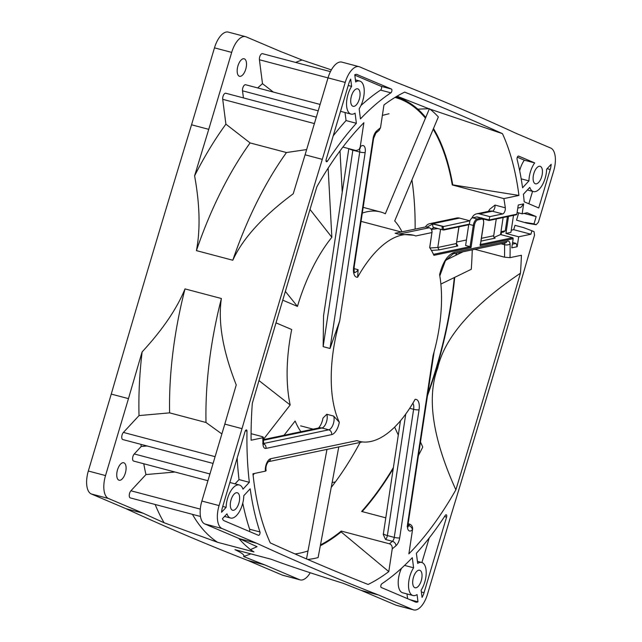 <?xml version="1.0" encoding="UTF-8"?>
<svg xmlns="http://www.w3.org/2000/svg" width="642" height="642" viewBox="0 0 642 642"><rect width="100%" height="100%" fill="white"/><g stroke="black" fill="none" stroke-linecap="round" stroke-linejoin="round"><path stroke-width="0.96" d="M413.536 235.237L398.538 234.161L395.095 233.255L425.807 226.891M468.732 224.756L465.602 245.485L470.072 246.664L471.043 247.547L433.92 255.331A106.564 49.611 104.8 0 0 429.667 247.603L431.938 232.556L415.791 235.951A106.564 49.611 104.8 0 0 413.617 235.253A106.564 49.611 104.8 0 0 357.634 277.232A12.062 5.617 -75.2 0 1 353.694 266.759L373.058 138.688A8.041 3.748 -75.2 0 1 376.726 130.872A239.073 111.307 -75.2 0 1 380.513 127.726L383.956 104.959A261.39 121.699 104.8 0 1 404.669 92.119A9852.991 4587.218 104.8 0 1 502.469 133.664A261.39 121.699 104.8 0 1 518.937 195.441L503.882 198.603A235.052 109.429 -75.2 0 1 505.31 207.815A4.021 1.87 -75.2 0 1 502.686 213.938L489.83 216.635L488.915 220.463L482.904 218.874M511.265 230.189L513.704 229.675L530.91 234.226L518.68 236.794L505.944 233.423L510.936 232.38L513.512 215.367M456.51 245.453L457.802 245.974L439.112 249.898L437.804 247.475L440.556 229.274M429.931 248.005L437.804 247.475L456.478 243.511L457.802 245.974A2.014 1.733 78.1 0 1 456.374 243.575L458.91 226.827M466.429 239.988L456.703 242.034M494.091 237.388L500.551 234.555L512.597 237.741A0.802 0.69 78.1 0 1 513.167 238.704L511.786 247.852L517.171 246.721L518.68 236.794M512.597 242.475L516.096 243.398L517.171 246.721M501.097 234.699L501.434 232.476M507.405 216.651L505.262 230.815L503.657 232.011L500.848 232.597M517.131 212.486L522.147 213.81L523.655 203.883L520.911 207.406L517.797 208.064M508.52 216.418L505.944 233.423M459.536 218.095L432.588 223.753A8.041 6.934 -101.9 0 0 429.755 223.673L456.711 218.015A8.041 6.934 -101.9 0 1 459.536 218.095L469.864 220.824L443.277 226.594A3.218 1.501 104.8 0 0 444.4 229.379L469.358 224.138L468.154 224.82M469.864 220.824L469.358 224.138M530.91 234.226L531.937 230.767L523.599 227.621L514.996 225.35L513.704 229.675M526.881 223.167L516.545 220.158L526.881 223.167L536.134 224.74L538.365 222.333L553.677 170.973A20.111 9.365 104.8 0 0 550.724 148.053L515.983 133.295A9852.991 4587.218 -75.2 0 0 394.389 81.63L359.648 66.872A20.111 9.365 104.8 0 0 359.055 66.672A20.111 9.365 104.8 0 0 345.227 82.417L322.292 159.36A9852.991 4587.218 -75.2 0 0 242.01 428.647L219.074 505.591A20.111 9.365 104.8 0 0 222.02 528.518L256.768 543.276A9852.991 4587.218 -75.2 0 0 378.363 594.933L413.103 609.699A20.111 9.365 104.8 0 0 413.697 609.9A20.111 9.365 104.8 0 0 427.524 594.147L450.459 517.211A9852.991 4587.218 -75.2 0 0 530.741 247.916L534.529 235.221L534.072 231.666L531.937 230.767M536.134 224.74L534.008 223.841L536.166 216.595L527.138 212.767L522.147 213.81M523.655 203.883L518.263 205.015L516.874 214.163A0.802 0.69 78.1 0 1 516.353 214.773L489.043 220.503M541.688 176.719A9.052 4.213 -75.2 0 1 535.468 183.805A9.052 4.213 -75.2 0 1 533.871 173.396A9.052 4.213 -75.2 0 1 540.099 166.31A9.052 4.213 -75.2 0 1 541.688 176.719M446.583 517.099L424.049 592.678A12.062 5.617 104.8 0 1 422.059 597.429L421.128 590.191A17.093 7.961 104.8 0 0 426.2 573.202A17.093 7.961 104.8 0 0 421.73 562.472A17.093 7.961 104.8 0 0 417.677 563.411L416.377 553.284A269.439 125.439 104.8 0 0 445.275 515.414A2.014 0.939 104.8 0 1 446.222 514.788A2.014 0.939 104.8 0 1 446.583 517.099L444.521 516.553M413.456 577.335A9.052 4.213 -75.2 0 1 419.675 570.248A9.052 4.213 -75.2 0 1 421.272 580.657A9.052 4.213 -75.2 0 1 415.053 587.743A9.052 4.213 -75.2 0 1 413.456 577.335M259.962 531.953A2.014 0.939 104.8 0 1 259.721 534.216A2.014 0.939 104.8 0 1 258.501 535.34A2.014 0.939 104.8 0 1 258.445 535.324L224.315 520.822A12.062 5.617 104.8 0 1 222.405 518.744L226.963 513.833A17.093 7.961 104.8 0 0 230.598 518.03A17.093 7.961 104.8 0 0 243.808 495.672L250.179 488.803A269.439 125.439 104.8 0 0 259.962 531.953L249.634 529.225A269.439 125.439 -75.2 0 1 242.764 503.143M237.548 492.855A9.052 4.213 -75.2 0 1 238.96 502.879A9.052 4.213 -75.2 0 1 232.653 510.254A9.052 4.213 -75.2 0 1 232.388 510.165A9.052 4.213 -75.2 0 1 230.976 500.142A9.052 4.213 -75.2 0 1 237.283 492.759A9.052 4.213 -75.2 0 1 237.548 492.855M327.476 161.158A2.014 0.939 104.8 0 1 326.529 161.776A2.014 0.939 104.8 0 1 326.168 159.465L348.702 83.893A12.062 5.617 104.8 0 1 350.692 79.135L351.623 86.373A17.093 7.961 104.8 0 0 346.544 103.362A17.093 7.961 104.8 0 0 351.022 114.091A17.093 7.961 104.8 0 0 355.074 113.161L356.374 123.288A269.439 125.439 104.8 0 0 327.476 161.158L326.008 160.765M359.295 99.229A9.052 4.213 -75.2 0 1 353.076 106.315A9.052 4.213 -75.2 0 1 351.479 95.907A9.052 4.213 -75.2 0 1 357.698 88.821A9.052 4.213 -75.2 0 1 359.295 99.229M357.353 74.568A12.062 5.617 104.8 0 0 356.992 74.44A12.062 5.617 104.8 0 0 354.769 74.737L355.7 81.975A17.093 7.961 104.8 0 1 359.753 81.044A17.093 7.961 104.8 0 1 364.231 91.774A17.093 7.961 104.8 0 1 359.151 108.763L360.451 118.89A269.439 125.439 104.8 0 1 390.874 92.817A2.014 0.939 104.8 0 0 391.893 90.819A2.014 0.939 104.8 0 0 391.476 89.061L356.623 74.376M237.171 458.003A269.439 125.439 -75.2 0 0 239.017 479.59L249.345 482.319A269.439 125.439 104.8 0 1 246.985 431.167A2.014 0.939 104.8 0 0 246.456 429.915A2.014 0.939 104.8 0 0 245.075 431.496L222.549 507.068A12.062 5.617 104.8 0 0 221.57 512.26L226.128 507.349L222.734 506.45M249.345 482.319L242.973 489.188A17.093 7.961 104.8 0 0 239.338 484.983A17.093 7.961 104.8 0 0 226.128 507.349M413.6 567.801L412.292 557.681A269.439 125.439 104.8 0 1 381.878 583.747A2.014 0.939 104.8 0 0 380.858 585.753A2.014 0.939 104.8 0 0 381.276 587.502L415.398 602.003A12.062 5.617 104.8 0 0 415.751 602.124A12.062 5.617 104.8 0 0 417.982 601.827L417.051 594.588A17.093 7.961 104.8 0 1 412.999 595.519A17.093 7.961 104.8 0 1 408.521 584.79A17.093 7.961 104.8 0 1 413.6 567.801L404.564 565.417M550.202 169.504A12.062 5.617 104.8 0 0 551.181 164.312L546.623 169.223A17.093 7.961 104.8 0 1 533.414 191.581A17.093 7.961 104.8 0 1 529.778 187.384L523.407 194.245A269.439 125.439 104.8 0 1 524.209 201.797L538.734 207.968L550.202 169.504L547.12 168.685M534.682 162.907A17.093 7.961 104.8 0 0 528.944 180.9L522.572 187.761A269.439 125.439 104.8 0 0 517.083 159.344A2.014 0.939 -75.2 0 1 517.38 157.121A2.014 0.939 -75.2 0 1 518.576 156.07A2.014 0.939 -75.2 0 1 518.632 156.086L534.682 162.907L524.353 160.179A17.093 7.961 104.8 0 0 519.667 170.692M339.714 320.88A106.564 49.611 104.8 0 0 339.297 422.243A12.062 5.617 -75.2 0 1 331.633 434.626L265.981 448.405A8.041 3.748 -75.2 0 1 263.003 444.176A239.073 111.307 -75.2 0 1 262.771 437.764L251.094 440.211A261.39 121.699 -75.2 0 1 252.314 403.337A9852.991 4587.218 104.8 0 1 316.883 186.75A261.39 121.699 104.8 0 1 363.878 122.702L360.194 147.026A239.073 111.307 -75.2 0 1 360.298 146.914A8.041 3.748 -75.2 0 1 365.17 152.515L339.714 320.88L330.028 348.478L323.143 346.656L323.536 315.864L348.815 148.647M356.96 440.621A106.564 49.611 104.8 0 0 359.135 441.311A106.564 49.611 104.8 0 0 415.117 399.332A12.062 5.617 -75.2 0 1 419.057 409.805L399.693 537.876A8.041 3.748 -75.2 0 1 396.026 545.692A239.073 111.307 -75.2 0 1 392.238 548.846L388.795 571.605A261.39 121.699 -75.2 0 1 368.083 584.453A9852.991 4587.218 104.8 0 1 270.282 542.899A261.39 121.699 -75.2 0 1 252.956 473.764L265.427 471.148A239.073 111.307 -75.2 0 1 265.411 470.987A8.041 3.748 -75.2 0 1 270.651 458.733L356.96 440.621L359.055 441.287M439.601 274.656C442.795 262.048 447.723 254.609 454.384 252.362L506.811 241.36C508.592 240.469 509.684 241.36 510.093 244.024A239.073 111.307 -75.2 0 1 510.021 257.651L521.416 255.259A261.39 121.699 104.8 0 1 520.429 273.227C472.247 305.736 444.641 337.395 437.627 368.211C426.593 397.976 432.668 438.51 455.868 489.814A261.39 121.699 -75.2 0 1 408.874 553.869L412.549 529.546A239.073 111.307 -75.2 0 1 412.453 529.65A8.041 3.748 -75.2 0 1 407.582 524.049L433.037 355.684A106.564 49.611 104.8 0 0 439.601 274.656M455.868 489.814A9852.991 4587.218 104.8 0 0 520.429 273.227M214.476 47.853A20.111 9.365 -75.2 0 1 228.303 32.1L245.501 36.65A20.111 9.365 104.8 0 0 231.682 52.395L208.746 129.339L191.541 124.789L214.476 47.853L231.682 52.395M155.163 504.484A258.782 120.479 104.8 0 0 164.095 522.748A9852.991 4587.218 -75.2 0 1 143.222 513.255L108.474 498.497A20.111 9.365 104.8 0 1 105.529 475.57L128.464 398.634L111.259 394.084A9852.991 4587.218 -75.2 0 1 191.541 124.789M111.259 394.084L88.323 471.027A20.111 9.365 -75.2 0 0 91.276 493.947L126.017 508.705A9852.991 4587.218 -75.2 0 0 247.611 560.37L282.352 575.128A20.111 9.365 -75.2 0 0 282.945 575.328L300.151 579.878A20.111 9.365 104.8 0 0 310.247 572.768M360.13 442.434A235.052 109.429 -75.2 0 1 331.2 487.463M388.795 571.605L341.127 531.897A235.855 109.806 104.8 0 1 320.318 545.724M295.007 553.934A235.855 109.806 104.8 0 0 308 550.956M518.937 195.441L452.738 184.856A235.855 109.806 104.8 0 0 433.478 128.512M425.742 117.462A235.855 109.806 104.8 0 0 395.929 96.862M397.077 96.18L428.768 108.707M429.329 108.907L502.469 133.664M362.152 511.586A235.855 109.806 104.8 0 0 393.225 468.644M427.484 395.657A235.855 109.806 104.8 0 0 454.721 277.352M456.39 255.01A235.855 109.806 104.8 0 0 456.478 253.157M392.238 548.846C392.374 546.206 391.435 544.52 389.421 543.806L341.247 531.07L341.127 531.897M396.026 545.692A4.021 2.945 -130.6 0 0 392.423 541.294L385.537 539.473L383.25 534.441M341.247 531.07A235.052 109.429 -75.2 0 1 320.462 544.922M263.003 444.176A4.021 1.99 -2.7 0 0 263.581 443.076L263.364 437.387L262.771 437.764C263.838 437.419 263.397 436.969 261.438 436.408L251.078 433.671M454.311 277.553A235.052 109.429 104.8 0 1 436.295 367.778A235.052 109.429 -75.2 0 1 427.773 393.731M393.394 467.536A235.052 109.429 -75.2 0 1 361.615 511.449L385.786 517.837M412.549 529.546C412.838 526.954 411.915 525.164 409.781 524.185L408.119 523.744L434.112 351.832M318.344 428.174C320.623 425.807 322.172 422.444 322.982 418.078L326.794 414.267L333.671 416.088L339.297 422.243M354.023 268.621L358.116 269.704L357.634 277.232M488.201 211.675L489.702 209.276L494.99 205.079A4.021 1.87 -75.2 0 1 492.366 211.21L479.502 213.906L489.83 216.635M432.588 223.753L443.309 226.401M479.502 213.906A8.041 6.934 -101.9 0 0 476.677 213.826A8.041 6.934 -101.9 0 0 471.902 218.136M496.242 218.994L493.706 235.742A2.014 1.733 -101.9 0 0 495.134 238.142L481.002 241.111M481.741 218.12L489.324 219.949L488.915 220.463L489.324 219.949L516.874 214.163M536.166 216.595L524.089 213.409M516.545 220.158L518.704 212.903M345.227 82.417L328.022 77.867A20.111 9.365 -75.2 0 1 341.849 62.122L359.055 66.672M330.445 71.639L262.482 53.671A4.021 1.87 104.8 0 0 260.235 55.517A4.021 1.87 104.8 0 0 259.416 59.754L328.014 77.891L305.086 154.81A9852.991 4587.218 -75.2 0 0 293.225 193.788C262.851 216.354 242.708 238.503 232.797 260.243L196.42 250.621A243.093 113.177 -75.2 0 1 250.091 142.925L286.468 152.539A243.093 113.177 -75.2 0 0 232.797 260.243M242.01 428.647L224.804 424.105A9852.991 4587.218 -75.2 0 1 236.24 384.943C222.806 350.789 217.863 321.979 221.386 298.514L185.008 288.9A243.093 113.177 -75.2 0 0 169.616 412.862L205.994 422.484A243.093 113.177 -75.2 0 1 221.386 298.514M224.804 424.105L201.869 501.041A20.111 9.365 -75.2 0 0 204.822 523.968L239.562 538.726A9852.991 4587.218 -75.2 0 0 257.057 546.703L250.404 549.64L254.007 551.935L217.63 542.313A243.093 113.177 -75.2 0 1 192.431 514.338M378.363 594.933L361.157 590.391A9852.991 4587.218 -75.2 0 1 343.374 583.369C308.738 572.455 284.711 564.422 271.293 559.278L234.916 549.656C242.066 552.987 244.963 555.282 243.607 556.526A258.782 120.479 104.8 0 0 246.496 555.507L250.862 553.877M361.157 590.391L395.897 605.149A20.111 9.365 -75.2 0 0 396.499 605.35L413.697 609.9M250.404 549.64L246.801 546.519A243.093 113.177 -75.2 0 1 238.84 538.421M320.101 104.437L245.581 84.736A4.021 1.87 104.8 0 0 243.334 86.582A4.021 1.87 104.8 0 0 242.515 90.819L243.43 97.905M306.651 149.562L286.468 152.539M205.994 422.484L221.867 433.944M316.305 117.173L225.775 93.242A4.021 1.87 104.8 0 0 223.528 95.088A4.021 1.87 104.8 0 0 222.71 99.325L225.904 124.155L250.091 142.925M273.38 92.087L262.49 83.661A258.782 120.479 104.8 0 0 257.683 87.938M225.904 124.155A258.782 120.479 104.8 0 0 194.598 175.836A9852.991 4587.218 -75.2 0 1 208.746 129.339M196.42 250.621C200.456 229.579 199.847 204.646 194.598 175.836M245.501 36.65A20.111 9.365 104.8 0 1 246.103 36.851L280.843 51.609A9852.991 4587.218 -75.2 0 1 302.045 60.003L331.376 69.882M302.045 60.003A258.782 120.479 104.8 0 0 295.625 62.434M143.76 463.765A258.782 120.479 104.8 0 0 145.959 474.574L175.001 472.022M140.959 444.36A258.782 120.479 104.8 0 0 141.2 446.479L134.258 453.958A4.021 1.87 104.8 0 0 132.621 458.115A4.021 1.87 104.8 0 0 133.648 461.084L207.928 480.722M147.058 445.973L141.2 446.479M217.63 542.313L164.095 522.748M128.464 398.634A9852.991 4587.218 -75.2 0 1 142.107 351.92C162.603 329.731 176.903 308.722 185.008 288.9M142.107 351.92A258.782 120.479 104.8 0 0 139.025 415.591L123.408 432.427A4.021 1.87 104.8 0 0 121.771 436.584A4.021 1.87 104.8 0 0 122.799 439.553L213.08 463.428M169.616 412.862L139.025 415.591M259.416 59.754L262.49 83.661M237.933 65.893A9.052 4.213 -75.2 0 1 244.153 58.799A9.052 4.213 -75.2 0 1 245.75 69.208A9.052 4.213 -75.2 0 1 239.53 76.302A9.052 4.213 -75.2 0 1 237.933 65.893M145.959 474.574L130.92 490.785A4.021 1.87 104.8 0 0 129.283 494.942A4.021 1.87 104.8 0 0 130.31 497.911L200.465 516.465M117.51 469.832A9.052 4.213 -75.2 0 1 123.737 462.746A9.052 4.213 -75.2 0 1 125.326 473.146A9.052 4.213 -75.2 0 1 119.107 480.24A9.052 4.213 -75.2 0 1 117.51 469.832M243.607 556.526A9852.991 4587.218 -75.2 0 0 264.817 564.92L299.557 579.678A20.111 9.365 104.8 0 0 300.151 579.878M322.292 159.36L305.086 154.81M256.768 543.276L239.562 538.726M143.222 513.255L126.017 508.705M264.817 564.92L247.611 560.37M525.148 222.429L534.008 223.841M503.127 217.55L500.551 234.555M471.043 247.547L474.366 225.535A5.224 2.432 -75.2 0 1 477.728 219.933L481.725 219.091A5.224 2.432 -75.2 0 1 483.554 223.609L480.224 245.613L480.056 244.57L480.224 245.613L513.167 238.704M476.677 216.948L472.689 217.79L477.158 218.97L481.155 218.128L476.677 216.948A6.035 2.809 -75.2 0 1 477.335 216.956L481.813 218.144A6.035 2.809 -75.2 0 0 481.155 218.128A0.802 0.69 78.1 0 1 481.725 219.091M469.84 220.824A6.035 2.809 -75.2 0 1 472.689 217.79M429.755 223.673A8.041 6.934 -101.9 0 0 425.51 226.875M504.797 242.845L504.572 244.706A235.052 109.429 -75.2 0 1 504.524 257.177L474.791 249.313M510.021 257.651L504.524 257.177M452.738 184.856L452.273 184.96A235.052 109.429 104.8 0 0 433.181 129.243M425.445 118.176A235.052 109.429 104.8 0 0 394.982 97.432M455.981 255.219A235.052 109.429 104.8 0 0 456.069 253.245M265.411 470.987A4.021 2.367 -7.8 0 0 265.948 469.535L266.109 470.698L265.427 471.148M342.876 147.074L356.085 150.565L359.047 149.578L360.194 147.026M415.125 229.05A235.052 109.429 104.8 0 0 411.923 179.888M503.882 198.603L452.273 184.96M380.513 127.726L379.101 130.35L375.907 133.014A4.021 2.945 49.4 0 0 376.726 130.872M442.218 226.305L432.804 223.962L426.914 227.156M433.727 227.469A4.021 1.87 -75.2 0 1 432.788 223.954M433.639 227.437L443.157 229.964A4.021 1.87 104.8 0 0 443.598 229.972A0.802 0.69 78.1 0 0 443.879 229.98L468.596 224.796M434.193 227.485L431.432 229.009A4.021 0.811 -171.4 0 1 431.103 229.025M505.262 230.815L500.985 231.714M512.34 244.193L516.096 243.398M421.898 562.52L429.233 537.948M401.515 568.258A17.093 7.961 104.8 0 0 402.67 592.791L412.999 595.519M406.996 593.938L407.606 598.689M410.069 599.74L417.982 601.827M249.401 531.48A2.014 0.939 104.8 0 0 249.634 529.225M239.017 479.59L235.06 483.859M333.198 135.895A269.439 125.439 -75.2 0 1 346.054 120.56L356.374 123.288M360.916 105.577A269.439 125.439 -75.2 0 1 380.546 90.089A2.014 0.939 104.8 0 0 381.573 88.09A2.014 0.939 104.8 0 0 381.155 86.333L354.825 75.146M345.019 112.502L346.054 120.56M340.525 111.315A17.093 7.961 104.8 0 0 340.693 111.363L351.022 114.091M351.623 86.373L348.229 85.474M528.847 203.771L532.555 191.356M517.348 157.202L524.353 160.179M528.944 180.9L521.192 178.845M276.012 322.862L291.701 329.523A120.64 56.167 104.8 0 0 290.168 404.982L263.429 439.385M310.006 209.42L331.85 237.283A120.64 56.167 104.8 0 0 297.447 306.411L282.761 300.167M331.85 237.283L328.134 168.148M342.226 192.207L340.011 150.902M402.02 231.802A120.64 56.167 -75.2 0 0 394.702 220.96L438.342 116.94A237.283 110.472 -75.2 0 0 429.418 108.707L385.336 213.77A120.64 56.167 -75.2 0 0 383.964 213.136A120.64 56.167 104.8 0 0 380.393 211.916A120.64 56.167 104.8 0 0 362.289 213.12M445.805 260.171L463.026 251.784M472.247 249.85A237.283 110.472 -75.2 0 1 471.268 269.295L440.869 284.093M420.478 442.025L422.765 447.033A237.283 110.472 -75.2 0 1 418.44 455.499M394.629 427.099L398.297 435.116M338.783 446.912L318.103 557.585A237.283 110.472 -75.2 0 1 307.654 559.439M326.979 449.392L306.507 558.941M284.053 435.268L295.119 421.032A120.64 56.167 104.8 0 0 300.913 431.729M254.376 473.467L253.1 475.096M258.983 380.586L290.168 404.982M285.369 291.42L297.447 306.411M429.418 108.707L417.822 109.156M388.972 113.746L382.375 115.416M392.912 470.722L391.821 470.963M335.357 481.957L332.131 482.511M431.416 250.42L439.112 249.898M480.497 244.482L512.597 237.741M469.27 224.379L473.282 225.438L470.072 246.664L433.462 254.352M412.854 403.248A8.041 3.748 -75.2 0 1 413.617 409.315L394.252 537.386A4.021 1.87 -75.2 0 1 392.423 541.294A235.052 109.429 -75.2 0 1 389.421 543.806M409.781 524.185A235.052 109.429 -75.2 0 1 408.577 525.525A4.021 1.87 -75.2 0 1 408.023 525.999M407.991 525.365L408.577 525.525A4.021 2.656 -137.6 0 1 412.453 529.65M407.582 524.049A4.021 0.811 8.6 0 0 408.119 523.744L408.224 526.93L407.108 526.191M476.677 213.826L489.533 211.13A8.041 6.934 -101.9 0 1 492.366 211.21L502.686 213.938M429.739 247.724L431.938 232.556A4.021 3.467 -101.9 0 0 429.089 227.75L425.646 226.843M431.962 232.404L432.042 232.492C432.186 230.093 431.231 228.512 429.177 227.758L398.538 234.161M481.757 217.943A2.817 2.424 -101.9 0 0 480.882 217.895M483.274 219.452L484.245 219.251M493.706 235.742L481.428 238.318M242.515 90.819L318.199 110.833M222.71 99.325L314.395 123.569M219.074 505.591L201.869 501.041M105.529 475.57L88.323 471.027M299.557 579.678L282.352 575.128M222.02 528.518L204.822 523.968M108.474 498.497L91.276 493.947M413.103 609.699L395.897 605.149M134.258 453.958L209.942 473.965M130.92 490.785L200.296 509.122M123.408 432.427L215.094 456.671M500.68 233.744L501.225 233.889M474.366 225.535L473.282 225.438A6.035 2.809 -75.2 0 1 477.158 218.97A0.802 0.69 78.1 0 1 477.728 219.933M459.006 226.803L456.398 243.422M454.384 252.362A2.014 1.733 78.1 0 1 453.108 253.863L445.355 260.861L439.81 275.891M506.811 241.36A2.014 1.733 78.2 0 1 505.543 242.861L453.075 253.871M510.093 244.024A4.021 1.83 179.2 0 1 504.572 244.706L501.113 243.791M270.651 458.733A4.021 3.467 78.1 0 1 268.34 461.678M263.461 440.268L321.899 427.997A8.041 3.748 104.8 0 0 326.272 422.54A8.041 3.748 104.8 0 0 326.794 414.267M263.437 439.593L319.066 427.917A8.041 6.934 78.1 0 1 321.899 427.997L328.776 429.819L263.613 443.494M333.671 416.088A8.041 3.748 -75.2 0 1 333.15 424.354A8.041 3.748 -75.2 0 1 328.776 429.819A4.021 3.467 -101.9 0 1 331.633 434.626M265.981 448.405A4.021 3.467 -101.9 0 0 263.653 443.791M360.298 146.914A4.021 2.656 42.4 0 1 359.825 148.719L359.985 148.519M359.44 149.145A4.021 1.87 -75.2 0 1 359.729 152.026L330.028 348.478M365.17 152.515A4.021 0.811 -171.4 0 1 359.729 152.026L352.851 150.204L323.143 346.656M352.907 149.722A4.021 1.87 -75.2 0 1 352.851 150.204A8.041 1.621 -171.4 0 1 349.248 148.759M494.99 205.079L505.31 207.815M358.116 269.704A8.041 3.748 -75.2 0 1 354.569 272.425M353.694 266.759A4.021 0.811 8.6 0 0 354.232 266.454L373.596 138.383L375.907 133.014M373.058 138.688A4.021 0.811 8.6 0 0 373.596 138.383M437.9 228.576L431.368 229.395M443.277 226.594L442.194 226.498A4.021 1.87 104.8 0 0 443.157 229.964L443.879 229.98A0.802 0.69 78.1 0 0 444.4 229.379M425.734 226.843L429.257 227.806M419.057 409.805A4.021 0.811 -171.4 0 1 413.617 409.315L409.708 408.28M399.693 537.876A4.021 0.811 -171.4 0 1 394.252 537.386L387.375 535.564L405.752 414.034M385.537 539.473A4.021 1.87 104.8 0 0 387.375 535.564A8.041 1.621 8.6 0 1 383.418 533.526L383.234 534.521M424.049 592.678L421.353 591.964M246.985 431.167L245.38 430.742M390.874 92.817L380.546 90.089M391.476 89.061L381.155 86.333M361.045 221.362L401.202 231.971M300.641 425.847L313.16 429.161M488.987 220.503L482.928 218.898M500.824 232.757L501.37 232.902M481.813 218.144C483.121 217.815 483.731 219.62 483.659 223.552L480.385 245.188M265.948 469.535C265.74 466.582 266.558 463.949 268.404 461.63L268.043 461.758M268.316 461.702L362.489 441.937M262.69 443.59L263.806 444.336L263.581 443.076M359.047 149.578L359.825 148.719M354.183 272.368L354.697 272.641C354.898 272.007 353.798 274.102 354.232 266.454M383.418 533.526L400.464 420.783M417.412 561.333L421.73 562.472M224.548 516.433L230.598 518.03M229.876 482.487L239.338 484.983M355.435 79.905L359.753 81.044M527.363 189.984L533.414 191.581M363.163 207.358L380.393 211.916"/></g></svg>
